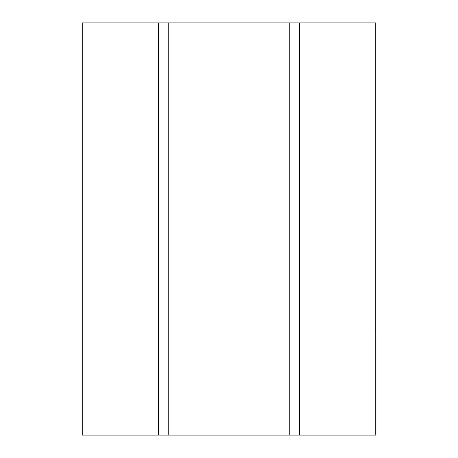 <?xml version="1.0" encoding="UTF-8"?>
<svg xmlns="http://www.w3.org/2000/svg" width="458" height="458" viewBox="0 0 458 458"><rect width="100%" height="100%" fill="white"/><g stroke="black" fill="none" stroke-linecap="round" stroke-linejoin="round"><path stroke-width="0.69" d="M375.743 435.1L82.251 435.1L82.251 22.9L375.749 22.9L375.749 435.1L375.743 22.9M299.681 435.1L299.681 22.9L316.054 22.9M82.257 435.1L82.257 22.9M168.206 435.1L168.206 22.9M168.223 435.1L168.223 22.9M289.777 435.1L289.777 22.9M289.794 435.1L289.794 22.9M158.319 435.1L158.319 22.9"/></g></svg>
